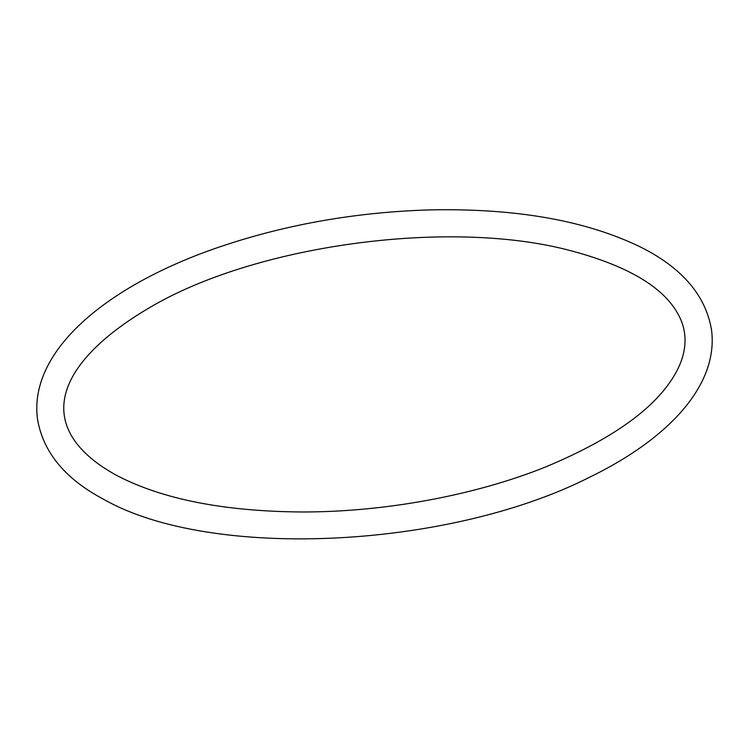 <?xml version="1.0" encoding="UTF-8"?>
<svg xmlns="http://www.w3.org/2000/svg" width="749" height="749" viewBox="0 0 749 749"><rect width="100%" height="100%" fill="white"/><g stroke="black" fill="none" stroke-linecap="round" stroke-linejoin="round"><path stroke-width="1.12" d="M116.722 475.456C162.252 499.218 223.904 511.389 301.678 511.979C384.228 512.157 474.557 495.482 545.328 467.076C618.15 436.704 662.884 402.784 679.549 365.315C687.47 346.665 686.833 329.335 677.63 313.316C662.2 285.931 625.34 264.725 567.021 249.726C448.773 219.476 261.045 244.399 155.183 304.394C53.02 362.432 31.168 428.503 116.722 475.456M103.896 499.443C211.04 560.411 448.117 548.783 588.957 477.553C669.278 438.671 718.572 384.743 711.55 330.056C705.755 295.443 682.077 267.767 640.517 247.03C585.933 220.487 515.733 208.11 429.926 209.898C353.715 212.173 281.54 225.224 213.399 249.061C102.688 288.178 28.893 352.685 37.45 418.803C42.927 452.059 65.079 478.939 103.896 499.443"/></g></svg>
